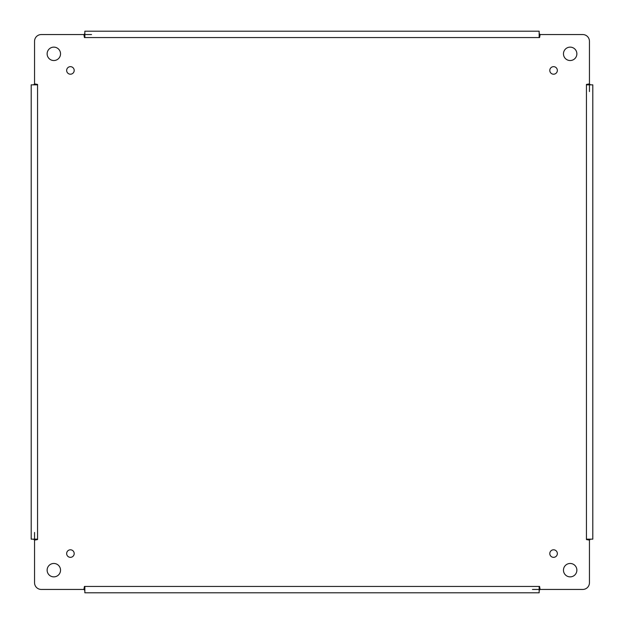 <?xml version="1.0" encoding="UTF-8"?>
<svg xmlns="http://www.w3.org/2000/svg" width="624" height="624" viewBox="0 0 624 624"><rect width="100%" height="100%" fill="white"/><g stroke="black" fill="none" stroke-linecap="round" stroke-linejoin="round"><path stroke-width="0.94" d="M74.194 553.574A3.767 3.767 0 0 1 68.546 556.834A3.767 3.767 0 0 1 68.546 550.306A3.767 3.767 0 0 1 74.194 553.574M576.872 570.172A6.708 6.708 0 0 1 566.818 575.975A6.708 6.708 0 0 1 566.818 564.361A6.708 6.708 0 0 1 576.872 570.172M60.536 570.172A6.708 6.708 0 0 1 50.482 575.975A6.708 6.708 0 0 1 50.482 564.361A6.708 6.708 0 0 1 60.536 570.172M60.536 53.828A6.708 6.708 0 0 1 50.482 59.639A6.708 6.708 0 0 1 50.482 48.025A6.708 6.708 0 0 1 60.536 53.828M576.872 53.828A6.708 6.708 0 0 1 566.818 59.639A6.708 6.708 0 0 1 566.818 48.025A6.708 6.708 0 0 1 576.872 53.828M557.341 553.574A3.767 3.767 0 0 1 551.686 556.834A3.767 3.767 0 0 1 551.686 550.306A3.767 3.767 0 0 1 557.341 553.574M557.341 70.426A3.767 3.767 0 0 1 551.686 73.694A3.767 3.767 0 0 1 551.686 67.166A3.767 3.767 0 0 1 557.341 70.426M74.194 70.426A3.767 3.767 0 0 1 68.546 73.694A3.767 3.767 0 0 1 68.546 67.166A3.767 3.767 0 0 1 74.194 70.426M540.103 34.554L539.573 37.557L539.152 37.557L539.152 33.517L540.103 34.554L582.738 34.554A6.708 6.708 0 0 1 589.446 41.262L589.446 83.897L586.443 84.427L586.443 84.848L590.483 84.848L589.446 83.897M589.446 540.103L586.443 539.573L586.443 539.152L590.483 539.152L589.446 540.103L589.446 582.738A6.708 6.708 0 0 1 582.738 589.446L540.103 589.446L539.573 586.443L539.152 586.443L539.152 590.483L540.103 589.446M83.897 589.446L84.427 586.443L84.848 586.443L84.848 590.483L83.897 589.446L41.262 589.446A6.708 6.708 0 0 1 34.554 582.738L34.554 540.103L37.557 539.573L37.557 539.152L33.517 539.152L34.554 540.103M34.554 83.897L37.557 84.427L37.557 84.848L33.517 84.848L34.554 83.897L34.554 41.262A6.708 6.708 0 0 1 41.262 34.554L83.897 34.554L84.427 37.557L84.848 37.557L84.848 33.517L83.897 34.554M590.483 84.848L592.8 84.848L592.8 539.152L590.483 539.152M589.446 91.549L589.446 84.848M539.152 590.483L539.152 592.8L84.848 592.8L84.848 590.483M532.451 589.446L539.152 589.446M33.517 539.152L31.2 539.152L31.2 84.848L33.517 84.848M34.554 532.451L34.554 539.152M84.848 33.517L84.848 31.2L539.152 31.2L539.152 33.517M91.549 34.554L84.848 34.554M539.152 37.557L84.848 37.557M37.557 84.848L37.557 539.152M84.848 586.443L539.152 586.443M586.443 539.152L586.443 84.848"/></g></svg>
